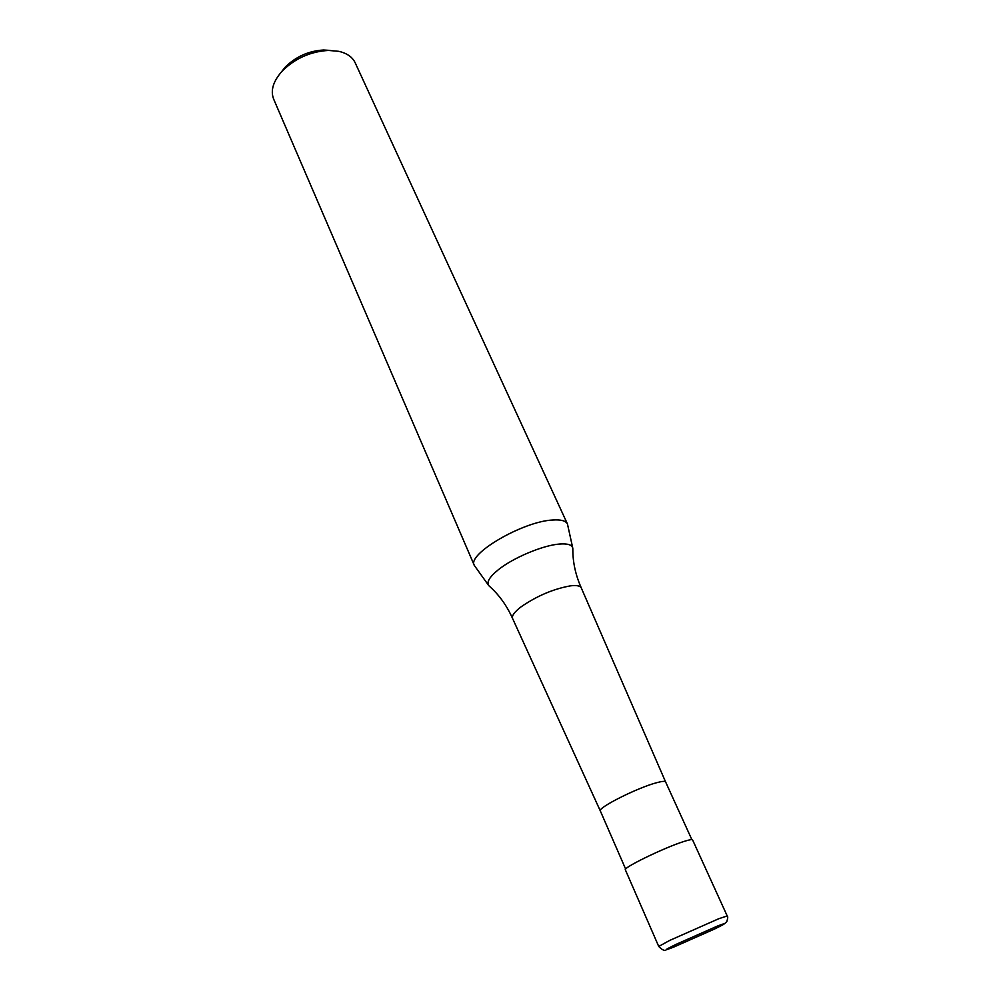 <?xml version="1.0" encoding="UTF-8"?>
<svg xmlns="http://www.w3.org/2000/svg" width="1000" height="1000" viewBox="0 0 1000 1000"><rect width="100%" height="100%" fill="white"/><g stroke="black" fill="none" stroke-linecap="round" stroke-linejoin="round"><path stroke-width="1.5" d="M724.475 923.787L726.787 921.663C727.862 918.213 728.012 916.312 727.212 915.962L692.588 839.9C692.188 839.212 689.287 839.75 683.863 841.488C664.562 847.513 622.525 867.938 625.363 869.825L658.725 946.45C662.412 950.188 664.963 951.263 666.375 949.663M691.85 839.613L665.612 781.95C665.088 780.987 662.138 781.225 656.775 782.675C637.612 787.6 597.1 808.025 600.35 811L512.587 618.5C511.625 615.825 514.45 611.938 521.075 606.838C537.05 595.85 553.6 588.837 570.725 585.812C576.725 585.138 580.237 585.837 581.287 587.913L581.287 587.913C575.612 575.163 572.8 562.35 572.825 549.462L572.8 548.275C572.087 544.8 567.625 543.4 559.388 544.05C542.85 545.288 512.987 557.85 498.25 569.812C489.525 576.912 486.375 582.2 488.8 585.662L489.675 586.487C499.263 595.087 506.9 605.763 512.587 618.5M572.712 547.875L567.463 524C565.875 520.8 561.013 519.462 552.863 520C523.112 521.213 466.562 554.312 474.338 565.462L488.562 585.337M567.463 524L355.188 62.812C352.425 57.038 346.95 53.2 338.75 51.325L328.5 50.425C310.525 51.513 295.125 58.362 282.288 71C273.212 81.137 270.325 90.512 273.65 99.113L474.338 565.462M330.175 50.412L323.575 50.012C308.675 50.9 295.912 56.588 285.287 67.062L281.163 72.237M727.212 915.962L718.838 918.7L669.688 940.425L658.725 946.45M673.975 946.975L714.562 929.013C726.55 923.162 727.487 922.2 717.387 926.087L675.662 944.55C663.825 950.362 663.263 951.162 673.975 946.975M665.612 781.95L581.3 587.962M285.287 67.062L282.288 71M323.575 50.012L328.5 50.425M600.35 811L625.65 869.087"/></g></svg>
